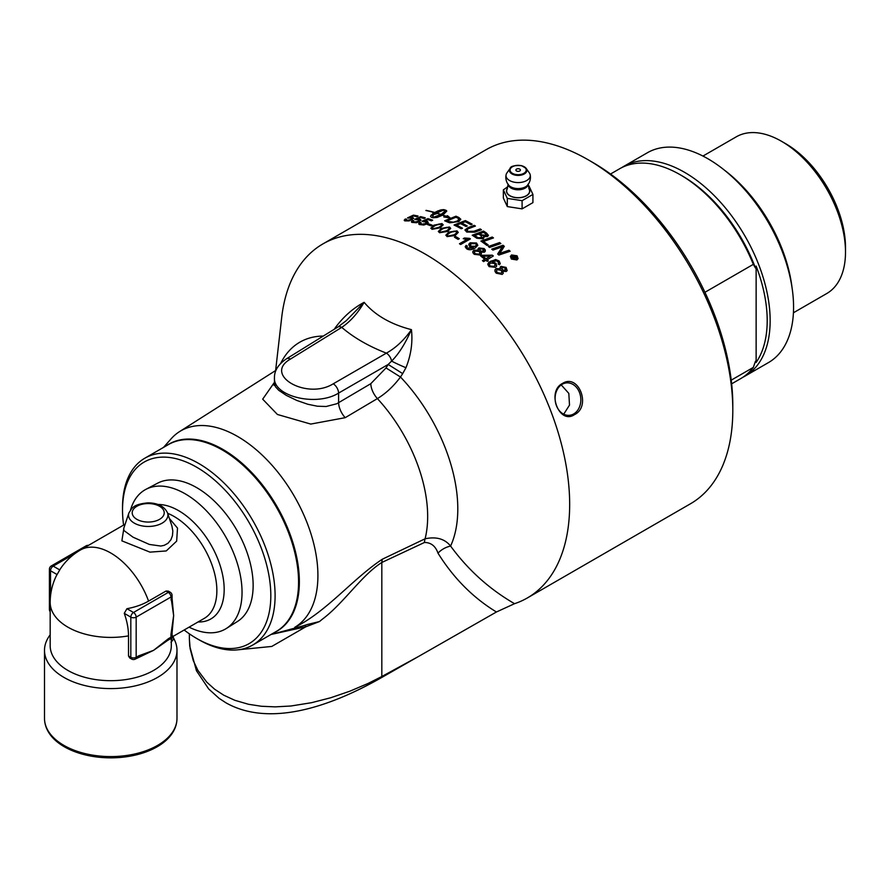<?xml version="1.0" encoding="UTF-8"?>
<svg xmlns="http://www.w3.org/2000/svg" width="890" height="890" viewBox="0 0 890 890"><rect width="100%" height="100%" fill="white"/><g stroke="black" fill="none" stroke-linecap="round" stroke-linejoin="round"><path stroke-width="1.33" d="M514.843 256.476L515.243 257.777L514.765 256.732L515.243 257.777L513.942 257.199A204.033 117.803 60 0 0 513.708 256.988L513.786 256.732A204.411 118.014 60 0 1 514.019 256.954L515.321 257.533L514.843 256.476A204.411 118.014 -120 0 0 514.598 256.264L513.786 256.732M513.308 258.845L513.463 257.143A204.411 118.014 -120 0 0 513.308 257.01L512.073 257.722A204.411 118.014 -120 0 0 511.494 257.177L514.498 255.452A204.411 118.014 60 0 1 515.076 255.986L515.978 258.089L514.364 257.855L513.997 259.491A204.411 118.014 -120 0 0 513.274 258.823L513.463 257.143M514.364 257.855L514.342 258.667M511.639 257.31L514.42 255.697L515.911 257.088L515.9 258.334M515.911 257.088L515.978 258.089M511.105 256.687L511.884 259.001L516.322 259.713L517.257 258.501M516.4 259.457L517.301 258.378L516.5 256.12L512.05 255.441L511.138 256.554L511.95 258.745L516.322 259.713M510.348 256.476L511.45 255.219L516.979 256.053L518.013 258.723M511.516 254.963L517.057 255.797L518.058 258.601L516.923 259.947L511.405 259.057L510.382 256.353L511.45 255.219M480.111 248.811L480.111 250.902L483.159 251.225L483.159 249.133L480.111 248.811L479.421 249.812M480.066 249.1L480.066 251.18L483.114 251.503L483.771 250.535M483.114 251.503L483.76 250.68M479.098 251.436L475.227 251.114L474.359 252.226L475.193 253.75L479.076 254.117L479.944 252.971L479.098 251.436M474.348 252.371L475.149 254.028L479.031 254.395L479.899 253.194M472.768 251.948L473.981 250.49L478.275 250.446L477.974 249.022L478.842 247.932L484.116 248.555L485.272 249.945L485.195 251.392L484.36 252.182L480.989 252.193L481.423 253.672L480.3 255.052L474.203 254.306L472.89 252.749L472.89 251.369L474.014 250.212L478.319 250.157M480.989 252.193L481.401 253.806M477.963 249.167L478.809 248.221L484.071 248.833L485.339 251.013M470.421 245.006L471.188 246.497L475.249 246.563L476.35 245.106M471.211 246.207L475.282 246.274L476.384 244.895L475.672 243.671L471.377 243.66L470.421 244.839L471.188 246.497M465.214 246.886L466.115 245.651A205.701 127.971 54.9 0 1 467.183 246.274M468.707 244.783L470.165 243.092L476.484 243.293L477.774 245.417M466.772 247.164L467.417 248.377L473.191 247.932L469.497 246.319L468.986 243.849L470.187 242.803L476.506 242.992L477.797 245.284L475.127 248.076C471.533 250.068 468.63 250.246 466.438 248.621L465.214 246.741L466.138 245.362A206.08 128.193 54.9 0 1 467.384 246.085L466.761 247.019L467.439 248.088L473.458 247.498M454.69 237.363L455.624 236.818A204.033 117.803 60 0 1 459.04 238.843M458.094 239.388A204.411 118.014 -120 0 0 454.423 237.207L455.624 236.518A204.411 118.014 60 0 1 459.296 238.687L458.094 239.388M454.011 231.133L450.118 232.702C447.281 234.437 446.602 235.561 448.07 236.039L453.989 234.815C456.826 233.058 457.505 231.934 456.025 231.433L454.011 231.133M447.447 235.338L448.082 236.351L453.989 235.127C456.826 233.369 457.505 232.245 456.025 231.745M447.436 235.505L448.082 236.351M456.025 231.433L456.659 232.479M445.879 235.294L448.894 232.379L457.026 231.189L458.228 232.546M445.901 235.16L448.883 232.056L457.026 230.877L458.239 232.39L455.224 235.505L447.091 236.607L445.857 235.138M446.469 227.339L442.575 228.941C439.738 230.677 439.059 231.756 440.528 232.168L446.435 230.81C449.272 229.075 449.951 227.985 448.482 227.562L446.469 227.339M439.916 231.567L440.55 232.49L446.457 231.133C449.294 229.386 449.973 228.307 448.493 227.885M439.916 231.734L440.55 232.49M448.482 227.562L449.116 228.508M438.347 231.589L441.373 228.708L449.495 227.317L450.685 228.508M438.37 231.433L441.351 228.374L449.483 226.994L450.685 228.352L447.67 231.433L439.549 232.735L438.325 231.422M438.97 224.024L435.077 225.671C432.24 227.395 431.561 228.43 433.018 228.763L438.915 227.295C441.752 225.548 442.43 224.514 440.962 224.158L438.97 224.024M432.429 228.263L433.052 229.086L438.948 227.618C441.785 225.882 442.464 224.836 440.995 224.48M432.429 228.43L433.052 229.086M440.962 224.158L441.596 225.014M430.86 228.341L433.897 225.504L441.996 223.924L443.164 224.947M430.894 228.174L433.853 225.181L441.963 223.59L443.164 224.781L440.138 227.829L432.039 229.331L430.827 228.174M418.79 224.002L419.835 222.711A205.434 130.029 56.8 0 1 420.781 222.923M422.439 221.432A5972.022 4719.67 -62.9 0 1 428.001 218.973L427.945 218.64A204.411 118.014 60 0 1 432.674 220.175L431.528 220.831A204.411 118.014 -120 0 0 427.734 219.585L424.608 220.931L428.235 222.355M428.001 218.973A204.033 117.803 60 0 1 432.329 220.375M420.403 223.88L421.126 224.647L425.52 223.935L426.521 222.522M419.835 222.711L419.769 222.367A205.812 130.24 56.8 0 1 421.092 222.678L421.07 224.313L425.464 223.601L426.243 221.944L422.973 221.666A207.993 100.058 -115.5 0 0 422.027 221.243A5961.721 4712.417 -62.8 0 1 427.945 218.64M424.608 220.931L427.389 221.298L428.224 222.5L426.822 223.969L423.774 225.025L419.234 224.491L418.745 223.501L419.769 222.367M420.403 224.058L421.126 224.647M404.316 220.553L405.384 219.363A205.434 130.719 57.3 0 1 406.207 219.452M408.065 218.017A5972.022 4959.314 -70.4 0 1 413.527 215.48L413.438 215.135A204.411 118.014 60 0 1 418.033 216.036L416.887 216.693A204.411 118.014 -120 0 0 413.205 215.959L410.09 217.371L413.605 218.25M413.527 215.48A204.033 117.803 60 0 1 417.621 216.27M406.674 219.507L406.597 220.898L410.935 219.908L411.169 218.239M405.384 219.363L405.295 219.018A205.812 130.941 57.4 0 1 406.585 219.163L406.507 220.553L410.857 219.574L411.091 217.894L411.914 218.573M405.907 220.475L406.597 220.898L405.907 220.475M410.09 217.371L412.815 217.438L413.583 218.439L409.144 220.931L404.705 220.865L404.238 220.142L405.295 219.018M411.091 217.894L408.466 218.139A207.993 98.946 -116.3 0 0 407.553 217.872A5961.721 4951.626 -70.3 0 1 413.438 215.135M488.566 246.675A4899.517 2844.596 -41.4 0 1 499.579 242.848A204.033 117.803 60 0 1 500.58 243.638M489.567 247.442A204.411 118.014 -120 0 0 488.332 246.497A4891.195 2840.613 -41.4 0 1 499.624 242.57A204.411 118.014 60 0 1 500.859 243.537A4891.195 2812.979 139 0 0 489.567 247.442M486.774 235.394L486.252 236.072L481.913 235.26A204.033 117.803 60 0 0 479.921 233.948L479.944 233.647A204.411 118.014 60 0 1 481.935 234.971L486.774 235.249M486.252 236.072L485.584 233.747A204.411 118.014 -120 0 0 483.504 232.357A4788.6 3087.532 134.6 0 0 479.944 233.647M478.197 237.752L476.94 237.296A204.033 117.803 60 0 0 474.737 235.85L474.748 235.55A204.411 118.014 60 0 1 476.962 236.996L478.197 237.752L482.402 237.363M478.175 238.053L481.824 238.22L481.145 235.761A204.411 118.014 -120 0 0 478.653 234.126A4951.726 3202.654 134.1 0 0 474.748 235.55M481.824 238.22L482.402 237.508M472.512 235.416A4899.517 3187.68 -46.1 0 1 483.526 231.367L483.537 231.077A204.411 118.014 60 0 1 486.519 233.047L488.443 235.361L487.52 236.54L483.537 236.651L483.915 237.886M483.526 231.367A204.033 117.803 60 0 1 486.496 233.347L488.421 235.505M483.537 236.651L483.938 237.741L483.125 238.809L476.851 238.253A204.411 118.014 -120 0 0 472.223 235.227A4891.195 3183.096 -46 0 1 483.537 231.077M466.905 226.105A204.033 117.803 60 0 0 461.81 223.412L461.799 223.101A204.411 118.014 60 0 1 467.239 225.982L465.948 226.472A204.411 118.014 -120 0 0 460.508 223.601A4914.068 3528.783 128.2 0 0 456.57 225.137L456.592 225.459A204.033 117.803 60 0 1 462.166 228.363M454.412 225.203A4899.517 3533.411 -52 0 1 465.381 220.909A204.033 117.803 60 0 1 471.834 224.325M456.57 225.137A204.411 118.014 60 0 1 462.5 228.24L461.209 228.73A204.411 118.014 -120 0 0 454.045 225.025A4891.195 3528.205 -52 0 1 465.37 220.587A204.411 118.014 60 0 1 472.167 224.202L470.877 224.692A204.411 118.014 -120 0 0 465.325 221.721A4827.761 3455.403 128.7 0 0 461.799 223.101M451.786 222.289L448.694 221.755A204.033 117.803 60 0 0 447.214 221.12L447.18 220.798A204.411 118.014 60 0 1 448.66 221.432L453.366 222.222L457.683 220.854L458.828 218.718L457.571 217.994A204.411 118.014 -120 0 0 455.925 217.26A4880.816 3661.371 125 0 0 447.18 220.798M451.809 222.611L457.705 221.176L458.851 219.04M458.828 218.718L459.107 219.418M445.078 220.976A4899.517 3694.746 -55.6 0 1 456.003 216.537A204.033 117.803 60 0 1 458.806 217.761L460.775 219.396M448.015 222.222A204.411 118.014 -120 0 0 444.666 220.798A4891.195 3689.261 -55.5 0 1 455.969 216.203A204.411 118.014 60 0 1 458.773 217.438L460.775 219.218L458.884 221.488L449.695 222.823L448.015 222.222M446.724 211.197L446.046 210.63A204.033 117.803 -120 0 0 444.889 210.263M444.611 210.173A204.033 117.803 -120 0 0 444.299 210.073L444.232 209.74A204.411 118.014 60 0 1 445.99 210.296L446.658 210.797M444.299 210.073L443.598 209.628L444.232 209.74M443.665 209.962L442.864 209.962L443.598 209.628M442.864 209.962L441.918 210.073L442.808 209.628M441.918 210.073L440.795 209.962L441.863 209.74M440.861 210.307L439.649 210.296L440.795 209.962M439.716 210.63L438.503 211.052L439.649 210.296M438.503 211.052L437.213 211.219L438.447 210.719M437.279 211.553L436.078 212.12L437.213 211.219M436.078 212.12L434.91 212.732L436.011 211.776M434.91 212.732L433.775 213.033L434.854 212.387M433.842 213.366L432.896 212.788A204.411 118.014 60 0 1 433.775 213.033M435.789 213.945L435.522 213.544A204.411 118.014 60 0 1 436.4 213.811L432.696 214.735L432.896 212.788M432.963 213.122L432.763 215.08M444.955 211.286L444.867 210.173L442.553 210.496L435.522 213.544M432.473 217.594L440.817 214.568A204.411 118.014 -120 0 0 436.367 213.144L436.578 213.022A204.411 118.014 60 0 1 441.04 214.446L444.644 211.453M440.817 214.568L437.535 216.493L433.241 217.293M433.297 217.627L432.696 217.672M444.644 217.004L445.69 216.315A204.411 118.014 -120 0 0 442.586 215.18L437.124 217.449L433.03 217.772A204.411 118.014 -120 0 0 431.272 217.216L430.549 216.326L431.505 214.79A204.411 118.014 60 0 1 433.252 215.302L432.429 217.349M433.03 215.558A204.033 117.803 -120 0 0 431.572 215.124L431.505 214.79M431.572 215.124L431.005 215.358M446.724 211.164L442.808 215.057A204.411 118.014 60 0 1 445.99 216.214L447.525 215.725L450.296 218.039L443.765 216.938L445.69 216.315M444.266 212.343L443.62 212.599M443.676 212.933L442.886 213.211M442.942 213.544L442.019 213.834M442.074 214.167L441.04 214.446M449.239 217.75L447.57 216.047L446.035 216.548A204.033 117.803 -120 0 0 445.701 216.426M434.565 212.432L434.342 212.565A204.411 118.014 -120 0 0 425.887 210.496L426.11 210.374A204.411 118.014 60 0 1 434.565 212.432M464.947 230.11L467.984 227.985A4932.992 3384.492 -48.9 0 1 474.159 225.637A204.033 117.803 60 0 1 475.093 226.182M467.261 229.531L467.673 231.712L473.947 231.556A4886.044 3237.776 -46.9 0 1 480.177 229.242A204.033 117.803 60 0 1 481.134 229.843M466.638 230.243L467.261 229.22L467.673 231.4L473.958 231.255A4877.756 3233.103 -46.9 0 1 480.188 228.941A204.411 118.014 60 0 1 481.445 229.731A4880.004 3210.274 133.5 0 0 474.793 232.179L466.705 232.034L464.936 229.954L467.984 227.673A4924.615 3379.564 -48.9 0 1 474.159 225.337A204.411 118.014 60 0 1 475.416 226.06A4909.407 3347.045 131.5 0 0 468.463 228.686L467.261 229.22M481.19 241.235A4899.517 3006.642 -43.5 0 1 492.203 237.319L492.237 237.029A204.411 118.014 60 0 1 493.472 237.93A4886.667 2970.887 136.9 0 0 483.448 241.479L483.415 241.768A204.033 117.803 60 0 1 487.943 245.095M492.203 237.319A204.033 117.803 60 0 1 493.182 238.031M483.448 241.479A204.411 118.014 60 0 1 488.232 244.995L486.941 245.44A204.411 118.014 -120 0 0 480.923 241.057A4891.195 3002.382 -43.5 0 1 492.237 237.029M497.755 254.073A1367.619 247.476 -67.7 0 1 500.825 249.311L502.583 246.663L499.791 247.732A4951.982 2776.589 139.7 0 0 492.915 250.09A204.411 118.014 -120 0 0 491.714 249.133A4891.195 2764.24 -40.4 0 1 503.006 245.262A204.411 118.014 60 0 1 504.307 246.319A1264.957 218.662 111.4 0 0 502.294 249.589L499.49 253.528L502.361 252.471A4938.632 2638.75 -38.8 0 1 508.969 250.246A204.411 118.014 60 0 1 510.159 251.269A4960.37 2630.017 141.4 0 0 498.901 255.052A204.411 118.014 -120 0 0 497.677 254.017A1365.839 246.519 -67.7 0 1 500.881 249.044L502.583 246.663M499.49 253.528L502.305 252.738A4947.043 2642.365 -38.8 0 1 508.913 250.513A204.033 117.803 60 0 1 509.892 251.358M491.936 249.311A4899.517 2768.089 -40.4 0 1 502.95 245.529A204.033 117.803 60 0 1 504.174 246.53M411.492 222.033L412.548 220.787A205.434 130.385 57.1 0 1 413.438 220.931M415.196 219.474A5972.022 4845.238 -66.4 0 1 420.714 216.971L420.636 216.637A204.411 118.014 60 0 1 425.298 217.861L424.163 218.517A204.411 118.014 -120 0 0 420.414 217.516L417.299 218.907L420.87 220.053M420.714 216.971A204.033 117.803 60 0 1 424.93 218.072M413.105 221.844L413.805 222.522L418.178 221.677L418.389 219.863M412.548 220.787L412.471 220.442A205.812 130.608 57.1 0 1 413.783 220.664L413.739 222.177L418.111 221.343L418.311 219.53L419.168 220.297M417.299 218.907L420.047 219.118L420.87 220.153L419.446 221.621L416.409 222.734L411.848 222.389L411.447 221.532L412.471 220.442M418.311 219.53L415.663 219.652A207.993 99.48 -115.9 0 0 414.74 219.307A5961.721 4837.751 -66.4 0 1 420.636 216.637M413.105 222.022L413.805 222.522M427.767 224.669L428.635 224.169A204.033 117.803 60 0 1 431.884 225.37M431.005 225.882A204.411 118.014 -120 0 0 427.389 224.525L428.591 223.835A204.411 118.014 60 0 1 432.206 225.181L431.005 225.882M463.59 238.776L470.165 239.021M459.696 243.905L467.05 239.655L463.245 238.676L464.402 238.008L469.642 238.375A204.411 118.014 60 0 1 470.421 238.876L460.653 244.516A204.411 118.014 -120 0 0 459.463 243.749L467.061 239.354M482.858 256.209L482.803 256.476A204.033 117.803 60 0 1 485.784 258.912L490.234 256.109L482.858 256.209A204.411 118.014 60 0 1 485.84 258.645M485.784 258.912L490.234 256.109M480.789 256.064L492.359 255.185A204.411 118.014 60 0 1 493.305 255.986L486.941 259.891A204.033 117.803 60 0 1 488.065 260.826M492.292 255.452A204.033 117.803 60 0 1 493.082 256.109M482.58 260.759L484.739 259.279A204.411 118.014 -120 0 0 480.611 255.919L481.713 255.285L492.359 255.185M487.008 259.624A204.411 118.014 60 0 1 488.287 260.703L487.186 261.337A204.411 118.014 -120 0 0 485.907 260.258L483.582 261.593A204.411 118.014 -120 0 0 482.413 260.625L484.739 259.279M494.462 263.429L490.479 262.995L489.4 264.286L490.056 266.032L494.106 266.321L495.174 265.053L494.462 263.429M489.367 264.419L489.99 266.288L494.028 266.566L495.096 265.309M487.853 263.829L490.49 261.293L495.597 259.802L499.079 261.237L500.202 263.74M492.159 261.76L496.097 263.373L496.486 266.355L495.363 267.356L489.111 266.622L487.842 264.553L488.732 262.35L495.663 259.535L499.145 260.981L500.247 263.607L499.379 264.786A205.757 124.989 -125.1 0 0 498.144 263.807L498.745 262.817L496.809 260.815L492.159 261.76L495.674 263.284L496.709 265.91M498.077 264.063L498.667 263.073L498.077 264.063M498.144 263.807L498.745 262.817M502.171 267.434L502.127 269.77L505.108 270.338L505.164 268.001L502.171 267.434L501.493 268.291M502.094 267.679L502.038 270.015L505.019 270.582L505.665 269.77M505.019 270.582L505.631 269.892M501.103 270.304L497.31 269.681L496.464 270.66L497.199 272.618L501.014 273.286L501.904 271.973L501.103 270.304M496.431 270.783L497.109 272.863L500.925 273.53L501.771 272.518M494.918 270.059L496.064 268.825L500.291 269.069L500.113 267.312L500.959 266.366L506.121 267.423L507.144 270.582L506.265 271.472L502.95 271.272L503.251 273.252L502.194 274.409L496.208 273.174L494.996 271.45L494.996 269.804L496.142 268.58L500.38 268.813M502.95 271.272L503.206 273.363M500.08 267.434L500.881 266.611L506.032 267.668L507.167 270.527M381.788 677.446A18.924 10.847 -118.6 0 0 381.821 676.511L367.982 683.498L349.714 691.252L330.624 697.782L311.533 702.7L290.908 706.004L275.188 706.871L261.382 706.26L248.499 704.279L234.771 700.274L223.724 695.179L214.713 689.283L206.792 682.185L197.869 670.337L193.263 660.591L190.16 648.743L189.37 638.786L189.737 646.251L196.468 670.771L208.683 688.949L219.073 698.316L225.96 702.822C267.745 726.418 326.497 708.974 381.788 677.446L496.431 611.986L514.553 603.687A204.411 118.014 -120 0 0 527.336 597.958A204.411 118.014 -120 0 0 527.336 361.93A204.411 118.014 -120 0 0 322.925 243.905A204.411 118.014 -120 0 0 281.685 317.574L275.622 370.54M322.925 243.905L486.062 149.72A204.411 118.014 60 0 1 588.268 159.844L588.268 159.844A204.411 118.014 60 0 1 732.804 410.201A204.411 118.014 60 0 1 690.473 503.773L527.336 597.958M574.506 414.618C559.309 425.153 546.26 391.522 562.424 383.49C578.567 372.877 591.605 406.496 574.506 414.618M561.223 384.914L568.821 393.402L569.5 405.117L563.726 414.195M130.574 509.837A80.378 46.402 60 0 1 145.916 489.344A80.378 46.402 60 0 1 185.209 493.828A80.378 46.402 60 0 1 237.474 563.848A80.378 46.402 60 0 1 226.271 628.529A80.378 46.402 60 0 1 189.081 627.15M145.916 489.344L157.619 483.181A79.866 46.113 60 0 1 236.607 529.784A79.866 46.113 60 0 1 237.474 621.476L226.271 628.529M137.883 657.599A3.783 2.18 -120 0 0 137.894 657.588A3.783 2.18 -120 0 0 138.673 655.863L136.17 657.298A3.783 2.18 60 0 1 135.391 659.034L153.57 650.345L138.673 655.863M170.969 599.916A3.783 2.18 0 0 0 172.082 598.38A3.783 2.18 0 0 0 172.082 598.369L172.082 595.488A3.783 2.18 180 0 1 170.969 597.034A3.783 2.18 -120 0 0 168.299 592.395L133.5 612.487A3.783 2.18 60 0 1 136.17 617.126A3.783 2.18 180 0 1 130.819 617.126L130.819 657.298A3.783 2.18 0 0 0 136.17 657.298L136.17 617.126L170.969 597.034L173.65 615.58L172.082 632.801A3.783 2.18 180 0 1 172.082 632.801A3.783 2.18 180 0 1 170.969 634.336L170.969 637.218A3.783 2.18 0 0 0 172.082 635.671L172.082 632.79A3.783 2.18 180 0 0 172.082 632.712M172.082 598.38L173.65 615.58L170.969 634.336M167.687 640.388L170.19 638.942A3.783 2.18 -120 0 0 170.969 637.218L168.477 638.653A3.783 2.18 60 0 1 167.698 640.377A3.783 2.18 60 0 1 167.687 640.388A3.783 2.18 60 0 1 167.632 640.422M167.698 640.377L153.57 650.345L168.477 638.653M165.974 591.06L168.277 591.105L170.19 592.206A3.783 2.18 120 0 0 168.299 592.395L165.974 591.06L148.574 601.106A53.5 30.883 0 0 1 126.936 608.704L133.5 612.487A3.783 2.18 120 0 0 130.819 617.126L124.266 613.332L126.936 608.704M148.574 601.106A60.565 34.966 60 0 0 80.467 549.987A60.565 60.565 0 0 0 61.154 567.675A53.5 30.883 0 0 0 59.752 569.912L57.082 574.551A53.5 30.894 -120 0 0 55.836 576.876A60.565 60.565 0 0 0 50.174 602.441A60.565 34.966 0 0 0 128.505 635.872A53.5 30.894 -120 0 0 124.266 613.332M129.684 657.933L128.505 655.963L128.505 635.872M170.502 638.742L171.325 639.598L171.314 645.717A60.565 34.966 180 0 1 110.749 680.683A60.565 34.966 180 0 1 50.174 645.717L50.174 602.441M172.059 636.038L173.216 636.328L171.314 639.632M171.915 526.034L172.838 531.096L172.438 535.747L170.902 539.796L167.988 543.278L164.183 545.347L160.79 546.048L149.353 544.435L133.066 537.204L123.988 530.562L123.699 528.515L128.894 512.952A19.68 11.359 0 0 0 134.301 523.131A19.68 11.359 0 0 0 162.136 523.131A19.68 11.359 0 0 0 167.542 512.952L171.915 526.034M173.239 636.306L204.322 618.35A60.565 34.966 60 0 0 213.6 569.823A60.565 34.966 60 0 0 174.04 516.445A60.565 34.966 60 0 0 167.665 513.319M123.955 527.714L121.874 540.853L149.965 552.134L166.252 550.943L176.654 541.131L177.511 528.104L169.367 518.425M171.013 642.28L173.884 638.775L172.816 635.95M173.884 638.775A66.249 38.248 180 0 1 176.988 650.345A66.249 38.248 180 0 1 110.749 688.593A66.249 38.248 180 0 1 44.5 650.345A66.249 38.248 180 0 1 50.174 634.859M44.5 718.341C44.556 724.415 46.636 730.1 50.73 735.385A65.738 37.959 0 0 0 64.258 746.732A65.738 37.959 0 0 0 170.758 735.385C174.852 730.1 176.932 724.415 176.988 718.341A66.249 38.248 180 0 1 157.586 745.386A66.249 38.248 180 0 1 63.902 745.386A66.249 38.248 180 0 1 44.5 718.341L44.5 650.345M528.171 185.654L528.96 185.899L532.921 194.432L522.096 200.673L507.311 198.392L507.311 206.58L503.351 198.047L503.351 189.859L507.956 186.6M507.311 198.392L503.351 189.859M507.489 188.313A11.659 6.731 0 0 0 509.892 195.822A11.659 6.731 0 0 0 524.755 196.601A11.659 6.731 0 0 0 528.782 188.313M522.096 200.673L522.096 208.872L507.311 206.58M522.096 208.872L532.921 202.62L532.921 194.432M506.899 172.949A12.126 6.998 0 0 0 506.11 174.729A12.126 6.998 0 0 0 509.57 180.525A12.126 6.998 0 0 0 523.453 181.871A12.126 6.998 0 0 0 530.173 174.729A12.126 6.998 0 0 0 529.372 172.949L526.224 168.477A8.733 5.04 0 0 0 524.31 166.808A8.733 5.04 0 0 0 510.048 168.477A8.733 5.04 0 0 0 511.961 173.939A8.733 5.04 0 0 0 524.31 173.939A8.733 5.04 0 0 0 526.224 168.477L521.573 165.673C514.387 165.24 510.537 166.174 510.048 168.477L506.899 172.949M519.738 169.111A2.27 1.313 0 0 0 518.892 168.811A2.27 1.313 0 0 0 517.379 168.811A2.27 1.313 0 0 0 516.133 170.658A2.27 1.313 0 0 0 519.493 171.103A2.27 1.313 0 0 0 519.738 169.111M525.578 186.789A10.524 6.074 180 0 1 508.624 185.087L508.157 184.108L507.089 189.27A11.481 6.631 0 0 0 512.34 196.779A11.481 6.631 0 0 0 526.257 195.744A11.481 6.631 0 0 0 529.183 189.27L528.115 184.108L527.648 185.087A10.524 6.074 180 0 1 525.578 186.789M556.461 405.74A16.276 12.838 -95.1 0 1 566.529 382.889A16.276 12.838 -95.1 0 1 579.479 392.457A16.276 12.838 -95.1 0 1 569.422 415.307A16.276 12.838 -95.1 0 1 556.461 405.74M286.447 358.837A7.576 4.372 58.3 0 1 286.513 358.792L337.844 327.053A7.576 4.372 58.3 0 1 341.738 327.364C350.271 321.635 357.736 313.291 364.132 302.333C353.363 308.007 343.896 316.284 335.719 327.153A15.141 1.179 -143.9 0 1 336.509 327.876M346.154 320.778L364.132 302.333C375.057 315.238 390.821 324.338 411.436 329.645C405.295 343.596 398.687 354.075 391.6 361.095A15.141 1.124 -156.3 0 0 405.962 367.715C411.024 355.043 412.849 342.35 411.436 329.645C404.138 340.08 395.783 347.912 386.382 353.141L333.238 383.812C306.783 400.322 262.784 374.913 290.418 359.093L341.738 327.364C353.764 337.666 368.638 346.255 386.382 353.141A7.576 4.216 -120 0 1 391.6 361.095L388.162 364.466A3018.557 1772.925 120.9 0 0 386.015 367.937L370.796 383.69L336.754 403.76L326.152 406.496L317.385 406.218L307.829 404.26L296.871 400.467L286.291 395.371L278.77 390.332L275.522 386.827L274.476 384.08L274.443 377.694C273.03 396.473 316.551 406.908 338.601 393.091L388.162 364.466L402.68 373.611L405.962 367.715M335.719 327.153L334.306 329.244M274.443 382.333L262.684 399.165L277.413 414.473L310.766 424.074L345.209 417.677A15.141 8.322 59.4 0 1 338.601 402.758L338.601 393.091A7.576 4.216 -120 0 0 333.238 383.812M514.553 603.687C489.389 589.135 468.062 569.934 450.596 546.059C444.8 538.851 436.3 536.425 425.097 538.784L382.366 559.198C352.462 579.001 326.697 611.664 294.79 627.305A113.564 65.571 -120 0 0 293.489 494.851A113.564 65.571 -120 0 0 179.446 431.683A113.564 65.571 -120 0 0 171.103 438.837L163.526 447.392M732.804 410.201L732.804 405.25A198.359 114.521 -120 0 0 592.551 162.314L588.268 159.844L592.551 162.314M122.52 510.026L122.52 507.556A107.879 62.289 60 0 1 144.87 458.172A107.879 62.289 60 0 1 198.804 463.512A107.879 62.289 60 0 1 269.292 558.575A107.879 62.289 60 0 1 252.749 645.028A107.879 62.289 60 0 1 198.804 639.688L196.668 638.453A104.853 60.542 -120 0 0 270.816 595.644A104.853 60.542 -120 0 0 196.668 467.217A104.853 60.542 -120 0 0 122.52 510.026A104.853 60.542 -120 0 0 123.588 525.089M184.152 629.998A104.853 60.542 -120 0 0 196.668 638.453L198.804 639.688M345.209 417.677L377.393 398.598C385.882 393.436 393.58 386.249 400.489 377.015A130.841 75.539 -120 0 1 450.596 546.059A18.924 14.385 -27.2 0 0 437.991 553.157C453.577 578.155 473.057 597.769 496.431 611.986M386.015 367.937L400.489 377.015A3300.454 271.984 -57.3 0 1 402.68 373.611M294.79 627.305C294.212 628.373 298.417 627.428 307.406 624.491A134.001 54.112 156 0 1 304.736 625.425A3.783 0.757 -109.3 0 1 305.771 626.816L319.443 621.565L307.417 624.491M271.05 634.47L305.771 626.816L271.773 646.44L236.985 649.9M304.736 625.425L274.22 633.68M189.37 638.786L189.37 633.825M319.443 621.565A189.57 143.857 120.5 0 0 322.38 619.162C343.785 603.153 361.585 575.274 381.821 562.48L424.452 542.477C431.027 542.511 435.533 546.082 437.991 553.157M370.796 383.69A15.141 8.322 59.4 0 0 377.393 398.598A118.804 68.586 60 0 1 425.097 538.784A18.924 11.503 -115.4 0 0 424.452 542.477M382.366 559.198A18.924 11.603 -114.9 0 0 381.821 562.48L381.821 676.511L418.734 656.364M724.304 170.057A114.131 65.893 60 0 1 791.989 287.292M745.064 376.092L768.482 362.575A121.129 69.932 -120 0 0 787.049 265.509A121.129 69.932 -120 0 0 707.917 158.765A121.129 69.932 -120 0 0 647.353 152.768L623.923 166.285A121.129 69.932 60 0 1 684.488 172.282A121.129 69.932 60 0 1 763.631 279.026A121.129 69.932 60 0 1 745.064 376.092A121.129 69.932 60 0 1 742.883 377.271M845.5 252.104L845.5 247.476A84.795 48.961 -120 0 0 785.536 143.613L781.52 141.299A90.48 52.232 60 0 1 845.5 252.104A90.48 52.232 60 0 1 826.765 293.522L793.424 312.779M731.647 383.835L740.78 378.573A121.129 69.932 -120 0 0 753.329 367.403L755.465 361.24A215.213 124.255 120 0 0 756.133 362.43A119.049 68.73 -120 0 0 756.133 266.077A215.213 124.255 120 0 0 755.465 268.035L753.329 264.352A121.129 69.932 -120 0 0 680.216 174.763A121.129 69.932 -120 0 0 619.64 168.755L610.518 174.028M680.216 174.763L682.352 175.998A118.103 68.185 60 0 1 755.465 268.035M621.821 167.587A121.129 69.932 60 0 1 623.923 166.285M753.329 367.403L731.235 380.152M756.133 266.077L756.133 362.43M704.947 292.287L753.329 264.352M702.944 156.061L736.286 136.815A90.48 52.232 60 0 1 781.52 141.299L785.536 143.613M87.632 545.848A3.783 2.18 -120 0 0 86.096 545.848L51.309 565.94A3.783 2.18 60 0 1 53.2 566.129L75.072 553.491M50.519 596.022L50.519 570.757A3.783 2.18 180 0 1 49.406 569.211L49.406 609.394A3.783 2.18 0 0 0 50.174 610.718M57.082 574.551L50.519 570.757A3.783 2.18 -60 0 1 53.2 566.129L59.752 569.912M128.505 655.963L130.819 657.298A3.783 2.18 120 0 0 131.609 659.034A3.783 3.783 0 0 0 135.391 659.034M136.893 519.348A16.02 9.256 180 0 1 136.893 506.265A16.02 9.256 180 0 1 159.544 506.265A16.02 9.256 180 0 1 159.544 519.348A16.02 9.256 180 0 1 136.893 519.348M198.081 621.954A64.347 37.157 -120 0 0 223.079 577.376A64.347 37.157 -120 0 0 178.667 510.682A64.347 37.157 -120 0 0 157.953 504.485M523.843 166.753A8.066 4.65 180 0 1 523.843 173.339A8.066 4.65 180 0 1 512.44 173.339A8.066 4.65 180 0 1 512.44 166.753A8.066 4.65 180 0 1 523.843 166.753M508.201 184.542A9.979 5.763 0 0 0 514.731 189.436A9.979 5.763 0 0 0 525.189 188.102A9.979 5.763 0 0 0 528.082 184.542M323.293 336.053A130.841 75.539 -120 0 0 280.661 363.432M274.276 632.601A108.013 62.367 -120 0 0 276.979 506.466A108.013 62.367 -120 0 0 166.386 445.745M144.87 458.172L168.332 444.622A107.879 62.289 60 0 1 276.223 506.899A107.879 62.289 60 0 1 276.223 631.477L252.749 645.028M274.443 377.694C274.376 370.54 278.392 364.233 286.513 358.792A7.576 4.372 58.3 0 1 286.536 358.781A7.576 4.372 58.3 0 1 290.418 359.093M88.466 545.37A3.783 3.783 0 0 0 86.096 545.848M51.309 565.94A3.783 3.783 0 0 0 49.406 569.211M49.406 609.394A3.783 3.783 0 0 0 50.174 611.686M172.082 595.488A3.783 3.783 0 0 0 170.19 592.206M170.19 638.942A3.783 3.783 0 0 0 172.082 635.671M129.695 657.933L131.609 659.034M128.894 512.952L131.653 508.613C133.222 507.445 134.735 504.063 148.007 502.861C157.886 502.984 164.394 506.343 167.542 512.952M80.467 549.987L125.134 524.199M176.988 650.345L176.988 718.341M527.648 185.087A12.304 12.304 0 0 0 530.173 174.729M506.11 174.729A12.304 12.304 0 0 0 508.624 185.087M518.892 168.811A3.783 3.783 0 0 0 517.379 168.811M337.844 327.053L346.221 320.712M179.446 431.683L275.989 370.307M271.417 634.259L274.432 633.635M274.443 383.523L274.076 385.359L274.587 384.68"/></g></svg>
